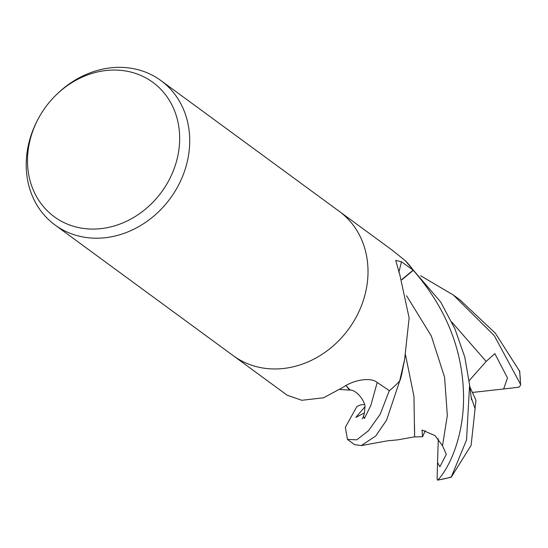 <?xml version="1.0" encoding="UTF-8"?>
<svg xmlns="http://www.w3.org/2000/svg" width="548" height="548" viewBox="0 0 548 548"><rect width="100%" height="100%" fill="white"/><g stroke="black" fill="none" stroke-linecap="round" stroke-linejoin="round"><path stroke-width="0.82" d="M287.097 395.163L301.797 400.287L323.587 397.786L343 387.34C355.001 379.031 371.476 377.51 376.901 382.271L389.402 390.697A89.536 77.227 126.3 0 0 399.643 381.018L404.575 359.81L409.13 317.977L399.835 274.836L395.731 260.423L401.479 261.773L413.192 270.143L401.759 279.535M392.361 250.292L405.287 260.704A89.536 77.227 126.3 0 1 413.192 270.143M55.3 95.784L56.095 94.996A89.536 77.227 126.3 0 1 110.634 67.836A89.536 77.227 126.3 0 1 160.913 80.57A89.536 77.227 126.3 0 1 184.217 172.086A89.536 77.227 126.3 0 1 105.291 237.716A89.536 77.227 126.3 0 1 55.012 224.981A89.536 77.227 126.3 0 1 37.264 120.67L37.778 119.676A83.337 71.877 126.3 0 1 55.3 95.784A83.337 71.877 126.3 0 1 106.065 70.507A83.337 71.877 126.3 0 1 179.621 140.987A83.337 71.877 126.3 0 1 101.092 228.612A83.337 71.877 126.3 0 1 37.778 119.676M160.913 80.57L339.219 211.323A89.536 77.227 126.3 0 1 362.523 302.839A89.536 77.227 126.3 0 1 283.604 368.468A89.536 77.227 126.3 0 1 233.325 355.734L55.012 224.981M404.575 359.81L402.225 371.681A71.24 61.445 126.3 0 1 400.198 379.99A12.104 10.439 -53.7 0 0 399.643 381.018M400.198 379.99A1507.26 908.187 -4.4 0 1 400.54 378.127M283.604 368.468A89.536 77.227 126.3 0 1 233.325 355.734M354.563 444.64L361.283 445.579L375.709 436.009L386.559 420.193L399.732 380.922A89.536 77.227 126.3 0 1 389.217 390.847L380.216 414.233L368.482 430.707L356.775 439.832L347.453 439.428L345.35 427.276L356.892 406.52L360.481 404.951L364.399 404.493M420.686 275.774L453.347 295.016L494.248 335.616L520.381 384.004L520.6 385.223L518.983 387.169L503.646 388.984L507.489 377.942L494.837 353.624L486.165 361.433L469.15 380.675M519.682 371.345L495.317 333.191L459.93 299.838M401.855 279.781L413.308 270.315C444.551 306.243 461.231 345.918 463.341 389.34C465.547 430.262 451.566 465.129 437.941 479.952L437.626 480.164L437.105 478.925L437.523 462.526L439.866 466.814L446.305 454.354L442.51 445.73L435.071 435.639L422.008 430.009L422.577 436.742L414.63 436.934L414.507 425.323M350.158 390.135L345.966 385.484M362.173 418.788L362.166 418.802C363.687 416.802 364.578 413.151 364.831 407.856C366.372 403.575 357.419 389.457 349.343 389.971L345.994 385.47M364.776 406.979L355.837 417.391L364.406 412.959M388.861 390.327L389.217 390.847M470.999 396.834L475.089 408.794L471.109 445.353L451.182 477.253L466.533 439.962L469.588 385.011L464.786 357.111L454.998 329.047L440.688 302.01L405.191 260.622M469.739 386.648L475.959 400.211L475.034 408.616M414.685 436.825L397.766 439.852L387.491 440.825L361.283 445.579M414.603 436.989L413.959 396.368L405.541 355.015M503.646 388.984L472.527 392.43M437.523 462.526L438.311 438.825M405.205 260.622A89.536 77.227 126.3 0 1 413.308 270.315M425.255 430.605L422.577 436.742M398.869 272.411A1508.802 909.118 -4.4 0 1 401.479 261.773M519.408 370.441A89.536 77.227 126.3 0 1 520.381 384.004M363.461 416.192L364.338 418.542L370.797 405.541L377.216 382.483M486.165 361.433L451.764 322.019M442.51 445.73L447.332 415.528L444.592 377.243L431.317 335.979L406.554 295.721M451.182 477.013A89.536 77.227 126.3 0 1 437.941 479.952M393.279 250.963L339.418 211.466M287.378 395.375L233.517 355.878M453.347 295.016L460.567 300.304M349.693 390.114L340.096 389.505M469.588 385.011L471.52 399.773M451.182 477.253L437.626 480.164M347.453 439.428L354.666 444.716M520.6 385.223L519.71 371.195"/></g></svg>
